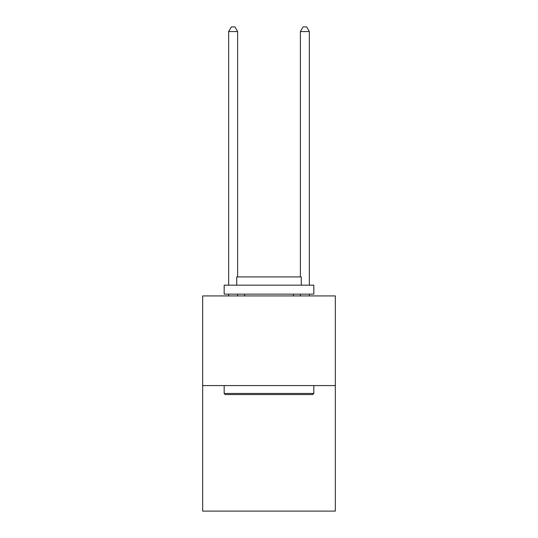 <?xml version="1.0" encoding="UTF-8"?>
<svg xmlns="http://www.w3.org/2000/svg" width="538" height="538" viewBox="0 0 538 538"><rect width="100%" height="100%" fill="white"/><g stroke="black" fill="none" stroke-linecap="round" stroke-linejoin="round"><path stroke-width="0.81" d="M335.342 385.585L335.342 511.1L202.658 511.1L202.658 295.934L335.342 295.934L335.342 385.585L202.658 385.585M225.247 394.549L224.171 393.473L313.829 393.473L312.753 394.549L225.247 394.549M313.829 285.174L313.829 294.138L224.171 294.138L224.171 285.174L313.829 285.174M236.727 285.174L236.727 276.922L301.273 276.922L301.273 285.174M313.829 385.585L313.829 393.473M224.171 385.585L224.171 393.473M293.385 294.138L293.385 295.934M244.615 294.138L244.615 295.934M237.621 295.934L237.621 294.138M237.621 276.922L237.621 31.56L228.657 31.56L228.657 285.174M228.657 295.934L228.657 294.138M228.657 31.56L231.347 26.9L234.931 26.9L237.621 31.56M309.343 295.934L309.343 294.138M309.343 285.174L309.343 31.56L300.379 31.56L300.379 276.922M300.379 294.138L300.379 295.934M300.379 31.56L303.069 26.9L306.653 26.9L309.343 31.56"/></g></svg>
